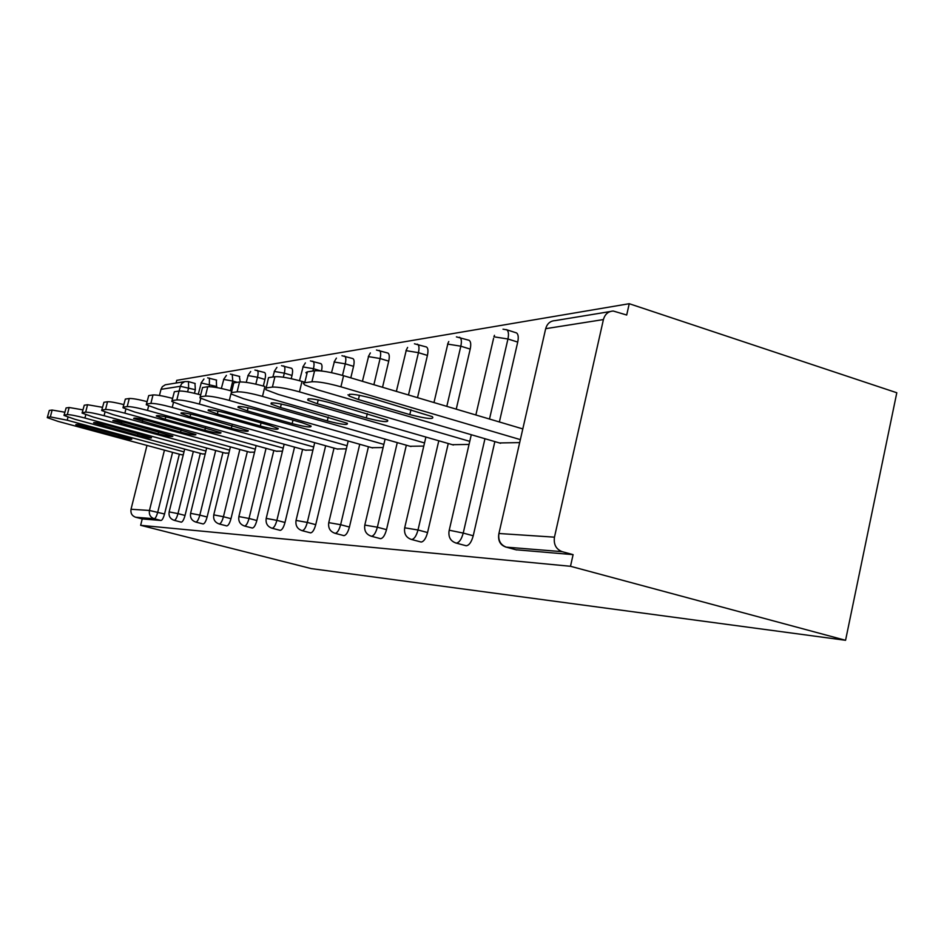 <?xml version="1.0" encoding="UTF-8"?>
<svg xmlns="http://www.w3.org/2000/svg" width="944" height="944" viewBox="0 0 944 944"><rect width="100%" height="100%" fill="white"/><g stroke="black" fill="none" stroke-linecap="round" stroke-linejoin="round"><path stroke-width="1.42" d="M603.417 319.568L545.679 328.677L498.928 533.502L554.458 537.16L603.417 319.568C604.974 314.14 608.266 311.296 613.293 311.036L626.698 315.025L629.235 303.708L176.752 380.338L176.068 383.04M629.235 303.708L896.8 392.751L845.564 640.292L311.296 568.607L140.644 525.312L570.495 566.282L845.564 640.292M179.159 391.028L180.328 386.297L160.987 389.341L159.453 395.477M146.969 445.438L131.027 509.253L149.447 510.468L164.445 450.158M179.36 454.194L164.539 513.996C163.43 518.008 162.25 520.168 161.011 520.474L154.202 518.74L135.629 517.241L142.237 518.929L140.644 525.312M161.011 520.474L142.237 518.929M135.629 517.241C131.971 515.896 130.437 513.229 131.027 509.253M160.987 389.341L162.344 386.698L165.271 384.786L184.517 381.659M183.289 454.772L181.236 454.701M570.495 566.282L573.102 554.635L515.92 549.762M194.971 383.488L195.337 389.707L194.452 393.306M515.766 332.677L516.569 332.937C518.303 334.282 518.693 337.327 517.725 342.082L499.376 421.968M494.857 441.615L473.227 535.767C471.504 542.045 469.168 545.384 466.242 545.774L465.604 545.608M468.625 340.159L469.156 340.324C470.808 341.516 471.15 344.442 470.195 349.103L456.235 409.165M448.258 443.515L427.561 532.546C425.921 538.493 423.785 541.655 421.154 542.045L420.611 541.903M426.169 346.896L426.511 347.014C428.057 348.065 428.364 350.873 427.42 355.428L417.508 397.66M406.345 445.202L386.509 529.655C384.951 535.295 382.981 538.304 380.597 538.682L380.149 538.564M387.713 352.997L387.949 353.068C389.4 354.024 389.66 356.714 388.727 361.139L382.532 387.288M368.443 446.736L349.422 527.035C347.935 532.404 346.106 535.272 343.935 535.637L343.533 535.531M352.749 358.543L352.903 358.59C354.248 359.452 354.472 362.036 353.563 366.331L350.802 377.86M334.023 448.105L315.733 524.663C314.305 529.785 312.617 532.522 310.635 532.876L310.281 532.782M320.417 363.593L320.901 363.629C322.152 364.408 322.341 366.862 321.467 370.98M302.599 449.356L284.994 522.492C283.637 527.389 282.055 530.009 280.238 530.363L279.931 530.28M291.165 368.231L291.566 368.266C292.746 368.998 292.888 371.381 292.015 375.429L291.236 378.674M273.819 450.489L256.851 520.51C255.553 525.194 254.066 527.72 252.39 528.05L252.131 527.979M264.237 372.502L264.591 372.526C265.677 373.199 265.807 375.5 264.945 379.429L263.329 386.037M247.363 451.539L230.985 518.681C229.734 523.188 228.342 525.607 226.796 525.926L226.548 525.867M239.375 376.444L240.213 381.931M222.937 452.495L207.114 517.005C205.91 521.324 204.6 523.649 203.172 523.967L202.96 523.92M216.353 380.09L216.577 387.536M200.34 453.38L185.036 515.448C183.879 519.613 182.629 521.843 181.307 522.162L181.118 522.115M202.358 453.922L205.202 453.981M225.109 453.085L228.885 453.12M249.712 452.176L254.55 452.2M276.38 451.197L282.468 451.185M305.384 450.135L312.936 450.087M337.067 448.955L346.33 448.872M371.794 447.68L383.099 447.55M410.026 446.264L423.785 446.075M452.341 444.695L469.05 444.435M499.423 442.948L519.672 442.606M573.102 554.635L562.152 551.662L506.244 547.142L516.687 549.963M554.458 537.16C553.491 544.417 556.063 549.255 562.152 551.662M47.554 417.295L50.351 416.918L52.121 410.038L49.3 410.451L47.283 417.637L57.926 421.343L181.72 454.831M67.992 417.201L67.225 420.21L184.009 451.881M67.225 420.21L50.351 416.918M118.378 436.883C126.956 439.078 131.44 439.833 131.806 439.172L89.208 427.018C80.665 424.835 76.193 424.068 75.791 424.717L118.378 436.883L118.838 435.054M47.365 417.331L49.3 410.451M52.121 410.038L64.829 412.221M64.286 415.041L67.319 414.64L69.148 407.489L66.104 407.938L64.003 415.443L74.895 419.278L202.877 454.064M85.762 414.758L84.936 418.05L205.934 451.043M84.936 418.05C76.11 415.738 70.245 414.593 67.319 414.64M137.529 435.42C146.556 437.721 151.229 438.5 151.547 437.745L107.581 425.154C98.601 422.841 93.928 422.062 93.574 422.794L137.529 435.42L138.025 433.438M64.098 415.089L66.104 407.938M69.148 407.489L82.895 409.861M82.388 412.611L85.668 412.174L87.556 404.728L84.264 405.224L82.069 413.071L93.208 417.036L225.675 453.238M104.996 412.091L104.088 415.714L229.616 450.135M104.088 415.714C94.931 413.295 88.795 412.115 85.668 412.174M158.191 433.839C167.725 436.281 172.61 437.072 172.858 436.211L127.452 423.124C117.976 420.694 113.091 419.891 112.796 420.729L158.191 433.839L158.722 431.691M82.175 412.658L84.264 405.224M87.556 404.728L102.483 407.312M101.999 409.979L105.563 409.495L107.522 401.743L103.946 402.286L101.669 410.522L113.068 414.617L250.325 452.353M125.871 409.177L124.868 413.177L255.293 449.155M124.868 413.177C115.345 410.652 108.914 409.425 105.563 409.495M180.564 432.128C190.653 434.712 195.786 435.514 195.939 434.547L148.987 420.93C138.957 418.345 133.836 417.543 133.623 418.487L180.564 432.128L181.142 429.791M101.799 410.015L103.946 402.286M107.522 401.743C110.153 401.589 115.581 402.533 123.782 404.575M123.334 407.112L127.216 406.593L129.257 398.498L125.351 399.076L122.98 407.749L134.638 411.985L277.04 451.385M148.609 405.967L147.5 410.416L283.212 448.105M147.5 410.416C137.588 407.773 130.827 406.498 127.216 406.593M204.86 430.275C215.586 433.013 220.967 433.827 221.002 432.718L172.422 418.534C161.766 415.797 156.385 414.971 156.291 416.056L165.153 419.278L204.86 430.275L205.485 427.703M123.133 407.147L125.351 399.076M129.257 398.498C132.254 398.321 138.19 399.359 147.052 401.601M146.627 403.985L150.875 403.407L152.999 394.946L148.739 395.583L146.261 404.74L158.155 409.106L306.116 450.335M173.472 402.415L172.233 407.395L313.679 446.972M172.233 407.395C161.896 404.634 154.781 403.3 150.875 403.407M231.339 428.246C242.797 431.172 248.449 431.998 248.319 430.712L198.016 415.926C186.641 413 180.977 412.174 181.024 413.425L190.063 416.741L231.339 428.246L232.023 425.425M146.45 404.008L148.739 395.583M152.999 394.946C156.444 394.757 162.97 395.902 172.563 398.38M172.162 400.551L176.835 399.926L179.041 391.04L174.357 391.748L171.796 401.471L183.927 405.967L337.858 449.179M200.777 398.427L199.385 404.079L347.085 445.733M199.385 404.079C188.588 401.176 181.071 399.784 176.835 399.926M260.308 426.027C272.604 429.178 278.574 429.992 278.22 428.493L269.583 425.319L226.064 413.059C213.875 409.932 207.892 409.094 208.152 410.557L217.332 413.956L260.308 426.027L261.063 422.924M172.02 400.575L174.357 391.748M179.041 391.04C183.042 390.84 190.251 392.126 200.683 394.887M200.281 396.775L205.45 396.079L207.751 386.745L202.571 387.524L199.927 397.896L212.258 402.51L372.656 447.928M230.926 393.872L229.321 400.421L383.842 444.4M229.321 400.421C218.017 397.365 210.064 395.914 205.45 396.079M292.144 423.596C305.408 426.983 311.709 427.797 311.072 426.027L302.363 422.818L256.957 409.908C243.812 406.534 237.499 405.708 238.03 407.43L247.328 410.888L292.144 423.596L292.982 420.151M200.211 396.787L202.571 387.524M207.751 386.745C212.376 386.533 220.341 387.96 231.622 391.04L231.245 392.61M231.398 392.586L237.121 391.819L239.54 381.99L233.793 382.851L231.091 393.99L243.564 398.687L410.994 446.536M239.54 381.99C244.602 381.73 253.063 383.229 264.91 386.485L262.491 396.374L424.517 442.948M262.491 396.374C250.644 393.141 242.183 391.618 237.121 391.819M327.285 420.906C341.693 424.576 348.371 425.366 347.333 423.278L291.153 406.427C276.875 402.769 270.185 401.955 271.093 403.997L280.474 407.513L327.285 420.906L328.217 417.059M233.439 384.291L233.793 382.851M266.019 387.937L272.403 387.075L274.928 376.691L268.521 377.659L265.807 389.695L278.338 394.439L453.415 445.002M274.928 376.691C280.521 376.385 289.537 377.966 301.997 381.411L299.46 391.866L469.758 441.355M299.46 391.866C287 388.432 277.984 386.839 272.403 387.075M366.284 417.932C382.037 421.921 389.129 422.664 387.547 420.186L329.196 402.545C313.573 398.569 306.481 397.79 307.909 400.221L317.29 403.761L366.284 417.932L367.31 413.602M268.108 379.346L268.521 377.659M301.997 381.411L304.865 382.249M347.923 394.863L349.339 395.276M304.747 382.733L311.933 381.765L314.588 370.768L307.378 371.842L304.747 382.733L303.319 383.347L304.735 384.963L317.196 389.695L500.615 443.291M314.588 370.768C320.783 370.402 330.447 372.054 343.569 375.712L340.914 386.804L520.356 439.621M340.914 386.804C327.78 383.158 318.116 381.482 311.933 381.765M409.814 414.605C427.184 418.971 434.712 419.655 432.387 416.67L371.783 398.203C354.543 393.837 347.003 393.117 349.15 396.055L358.425 399.56L409.814 414.605L410.959 409.708M306.894 373.859L305.927 372.561L307.378 371.842M343.569 375.712L522.799 428.918M172.575 452.365L157.719 512.238C156.598 516.262 155.43 518.433 154.202 518.74C150.415 517.347 148.833 514.586 149.447 510.468L164.539 513.996M195.337 389.707L180.328 386.297L181.732 383.547L184.753 381.577L188.493 381.577L188.611 387.795L187.596 391.878M498.774 534.28L498.928 533.502C498.007 540.334 500.45 544.877 506.244 547.142L505.63 547.013M610.06 311.567L555.107 320.618C550.305 320.877 547.166 323.556 545.679 328.677L545.266 330.518M188.257 381.565L195.207 383.5M216.825 386.533L201.237 382.993L198.275 394.25M193.331 451.468L177.979 513.619L169.153 511.896C168.528 516.144 170.239 518.964 174.262 520.356L174.062 520.297M209.426 378.096L209.344 386.674M181.295 522.162L174.262 520.356C175.584 520.038 176.823 517.796 177.979 513.619L185.036 515.448M237.251 382.332L232.767 381.046L230.395 390.686M215.692 450.512L199.821 515.117L207.114 517.005M264.945 379.429L257.511 377.258L255.824 384.149M239.859 449.474L223.433 516.722L230.985 518.681M292.015 375.429L284.321 373.163L283.33 377.222M266.055 448.341L249.027 518.468L256.851 520.51M320.925 370.921L313.467 368.715L312.912 371.016M294.552 447.114L276.875 520.368L284.994 522.492M353.563 366.331L345.268 363.853L342.495 375.405M325.656 445.757L307.284 522.433L315.733 524.663M388.727 361.139L380.102 358.531L373.883 384.715M359.747 444.27L340.631 524.711L349.422 527.035M427.42 355.428L418.44 352.667L408.481 394.981M397.271 442.618L377.364 527.212L386.509 529.655M470.195 349.103L460.825 346.188L446.807 406.368M438.795 440.777L418.003 529.985L427.561 532.546M517.725 342.082L507.943 338.99L489.499 419.042M484.968 438.724L463.233 533.077L473.227 535.767M232.224 374.367L232.767 381.046L223.763 379.441L221.344 388.468M203.161 523.967L195.88 522.103C197.308 521.772 198.618 519.448 199.821 515.117L190.582 513.324C189.956 517.749 191.715 520.663 195.88 522.103L195.668 522.044M256.827 370.331L257.181 370.355C258.255 371.027 258.373 373.328 257.511 377.258L248.083 375.606L246.219 382.355M226.784 525.926L219.256 523.991C220.79 523.649 222.182 521.23 223.433 516.722L213.757 514.869C213.108 519.471 214.937 522.504 219.256 523.991L219.008 523.92M283.495 365.965L283.896 366.001C285.053 366.732 285.194 369.116 284.321 373.163L274.421 371.452L272.863 377.01M252.378 528.05L244.59 526.032C246.242 525.69 247.729 523.165 249.027 518.468L238.879 516.557C238.207 521.348 240.106 524.498 244.579 526.032L244.295 525.95M312.464 361.222L312.948 361.269C314.187 362.048 314.364 364.537 313.467 368.715L303.059 366.933L299.508 380.703M280.226 530.363L272.143 528.251C273.937 527.897 275.518 525.277 276.875 520.368L266.208 518.398C265.512 523.389 267.482 526.681 272.132 528.251L271.801 528.156M344.501 356.053L344.643 356.1C345.976 356.962 346.177 359.546 345.268 363.853L334.306 362.012L331.521 372.679M310.611 532.876L302.198 530.681C304.18 530.316 305.868 527.566 307.284 522.433L296.05 520.415C295.33 525.631 297.372 529.053 302.198 530.681L301.82 530.563M379.158 350.389L379.358 350.448C380.786 351.404 381.034 354.094 380.102 358.531L368.526 356.62L362.425 381.317M343.923 535.637L335.167 533.336C337.327 532.971 339.144 530.091 340.631 524.711L328.76 522.634C328.016 528.085 330.152 531.661 335.167 533.336L334.707 533.207M417.272 344.147L417.567 344.253C419.101 345.303 419.384 348.112 418.44 352.667L406.168 350.672L396.362 391.394M380.574 538.682L371.452 536.263C373.836 535.885 375.795 532.864 377.364 527.212L364.797 525.076C364.018 530.811 366.237 534.54 371.452 536.263L370.909 536.098M459.386 337.256L459.834 337.409C461.451 338.589 461.793 341.516 460.825 346.188L447.775 344.112L433.969 402.545M421.118 542.033L411.631 539.508C414.239 539.118 416.363 535.944 418.003 529.985L404.681 527.802C403.879 533.832 406.18 537.726 411.596 539.508L410.947 539.295M449.297 530.233L463.233 533.077C461.498 539.366 459.185 542.706 456.282 543.119L455.751 542.989M494.007 336.831L507.943 338.99C508.91 334.223 508.533 331.179 506.822 329.834L503.01 329.196M506.173 329.598L516.569 332.937M83.933 427.561L84.382 425.815M101.905 425.732L102.377 423.844M121.304 423.75L121.811 421.708M142.308 421.602L142.863 419.396M165.153 419.278L165.743 416.87M190.063 416.741L190.712 414.109M217.332 413.956L218.04 411.088M247.328 410.888L248.095 407.737M280.474 407.513L281.324 404.032M317.29 403.761L318.222 399.89M358.425 399.56L359.452 395.265M203.951 379.004L201.048 383.04M184.682 449.12L169.177 511.778M216.624 380.113L207.656 377.848M226.43 375.393L223.551 379.5M206.665 448.046L190.617 513.194M239.682 376.467L230.383 374.095M250.667 371.535L247.859 375.665M230.419 446.878L213.792 514.716M264.591 372.526L254.927 370.06M276.911 367.369L274.197 371.511M256.154 445.603L238.926 516.368M291.566 368.266L281.524 365.682M305.384 362.909L302.835 366.992M284.156 444.211L266.255 518.173M320.901 363.629L310.423 360.915M336.418 358.095L334.07 362.059M314.706 442.689L296.109 520.144M352.903 358.59L341.952 355.723M370.355 352.938L368.302 356.655M348.206 441.001L328.842 522.292M387.949 353.068L376.467 350.035M407.619 347.404L405.955 350.72M385.093 439.137L364.891 524.675M426.511 347.014L414.44 343.781M448.766 341.527L447.609 344.147M425.897 437.06L404.799 527.307M469.156 340.324L456.4 336.878M494.467 335.321L493.913 336.843M493.582 338.341L475.859 414.994M471.292 434.724L449.226 530.233M449.073 530.858C448.235 537.207 450.63 541.29 456.247 543.107L466.206 545.774M498.739 534.516C497.984 541.124 500.462 545.337 506.196 547.142L516.628 549.951M181.024 413.425L181.177 412.823M208.152 410.557L208.329 409.826M238.03 407.43L238.242 406.51M271.093 403.997L271.365 402.852M307.909 400.221L308.251 398.769M349.15 396.055L349.599 394.214"/></g></svg>
